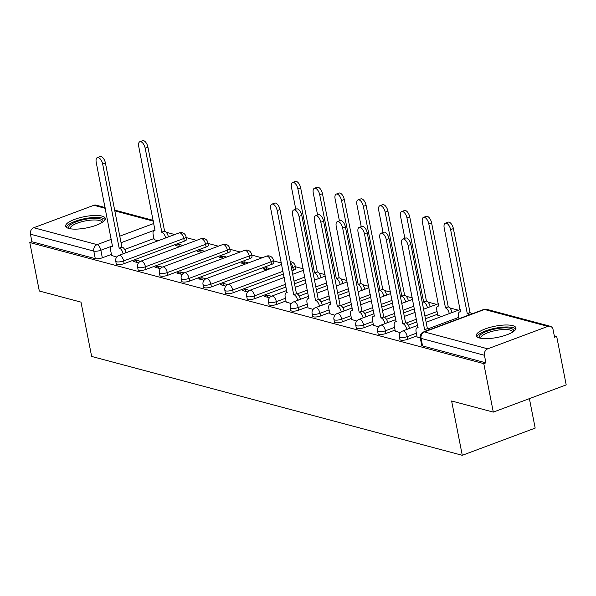<?xml version="1.0" encoding="UTF-8"?>
<svg xmlns="http://www.w3.org/2000/svg" width="596" height="596" viewBox="0 0 596 596"><rect width="100%" height="100%" fill="white"/><g stroke="black" fill="none" stroke-linecap="round" stroke-linejoin="round"><path stroke-width="0.89" d="M399.909 339.526A5.178 1.468 -11.1 0 0 400.743 340.115A5.178 1.468 -11.1 0 0 407.791 339.28L407.262 336.598A5.178 1.468 168.9 0 1 400.214 337.44A5.178 1.468 168.9 0 1 399.387 336.852L399.909 339.526M378.095 333.708A5.178 1.468 -11.1 0 0 378.922 334.296A5.178 1.468 -11.1 0 0 385.97 333.462L385.441 330.78A5.178 1.468 168.9 0 1 378.393 331.622A5.178 1.468 168.9 0 1 377.566 331.033L378.095 333.708M356.274 327.889A5.178 1.468 -11.1 0 0 357.101 328.478A5.178 1.468 -11.1 0 0 364.149 327.636L363.627 324.962A5.178 1.468 168.9 0 1 356.579 325.803A5.178 1.468 168.9 0 1 355.745 325.207L356.274 327.889M334.453 322.071A5.178 1.468 -11.1 0 0 335.287 322.66A5.178 1.468 -11.1 0 0 342.335 321.818L341.806 319.143A5.178 1.468 168.9 0 1 334.758 319.978A5.178 1.468 168.9 0 1 333.931 319.389L334.453 322.071M312.639 316.252A5.178 1.468 -11.1 0 0 313.466 316.841A5.178 1.468 -11.1 0 0 320.514 315.999L319.992 313.317A5.178 1.468 168.9 0 1 312.945 314.159A5.178 1.468 168.9 0 1 312.11 313.57L312.639 316.252M290.818 310.434A5.178 1.468 -11.1 0 0 291.645 311.023A5.178 1.468 -11.1 0 0 298.693 310.181L298.171 307.499A5.178 1.468 168.9 0 1 291.124 308.341A5.178 1.468 168.9 0 1 290.289 307.752L290.818 310.434M268.997 304.608A5.178 1.468 -11.1 0 0 269.832 305.204A5.178 1.468 -11.1 0 0 276.879 304.362L276.35 301.68A5.178 1.468 168.9 0 1 269.303 302.522A5.178 1.468 168.9 0 1 268.476 301.934L268.997 304.608M247.184 298.79A5.178 1.468 -11.1 0 0 248.01 299.378A5.178 1.468 -11.1 0 0 255.058 298.544L254.537 295.862A5.178 1.468 168.9 0 1 247.489 296.704A5.178 1.468 168.9 0 1 246.655 296.115L247.184 298.79M225.363 292.971A5.178 1.468 -11.1 0 0 226.197 293.56A5.178 1.468 -11.1 0 0 233.245 292.718L232.716 290.043A5.178 1.468 168.9 0 1 225.668 290.885A5.178 1.468 168.9 0 1 224.841 290.289L225.363 292.971M203.541 287.153A5.178 1.468 -11.1 0 0 204.376 287.741A5.178 1.468 -11.1 0 0 211.424 286.899L210.895 284.225A5.178 1.468 168.9 0 1 203.847 285.059A5.178 1.468 168.9 0 1 203.02 284.471L203.541 287.153M181.728 281.334A5.178 1.468 -11.1 0 0 182.555 281.923A5.178 1.468 -11.1 0 0 189.602 281.081L189.081 278.399A5.178 1.468 168.9 0 1 182.033 279.241A5.178 1.468 168.9 0 1 181.199 278.652L181.728 281.334M159.907 275.516A5.178 1.468 -11.1 0 0 160.741 276.104A5.178 1.468 -11.1 0 0 167.789 275.263L167.26 272.581A5.178 1.468 168.9 0 1 160.212 273.422A5.178 1.468 168.9 0 1 159.385 272.834L159.907 275.516M138.093 269.69A5.178 1.468 -11.1 0 0 138.92 270.286A5.178 1.468 -11.1 0 0 145.968 269.444L145.439 266.762A5.178 1.468 168.9 0 1 138.391 267.604A5.178 1.468 168.9 0 1 137.564 267.015L138.093 269.69M116.272 263.872A5.178 1.468 -11.1 0 0 117.099 264.46A5.178 1.468 -11.1 0 0 124.147 263.626L123.625 260.944A5.178 1.468 168.9 0 1 116.578 261.786A5.178 1.468 168.9 0 1 115.743 261.197L116.272 263.872M102.065 216.11A20.19 5.729 -11.1 0 0 79.268 217.875A20.19 5.729 -11.1 0 0 65.679 226.182A20.19 5.729 -11.1 0 0 68.912 228.484A20.19 5.729 -11.1 0 0 91.709 226.711A20.19 5.729 -11.1 0 0 105.306 218.404A20.19 5.729 -11.1 0 0 102.065 216.11M512.702 325.632A20.19 5.729 -11.1 0 0 489.905 327.405A20.19 5.729 -11.1 0 0 476.308 335.712A20.19 5.729 -11.1 0 0 479.549 338.007A20.19 5.729 -11.1 0 0 502.346 336.241A20.19 5.729 -11.1 0 0 515.942 327.934A20.19 5.729 -11.1 0 0 512.702 325.632M493.302 412.104L451.619 400.989L462.28 455.307L91.642 356.445L80.989 302.127L39.314 291.012L29.8 242.535L483.788 363.627L493.302 412.104L566.2 384.897L556.686 336.427L554.28 335.779M472.032 313.846L471.607 313.727M458.384 310.203L449.794 307.909M436.57 304.385L427.973 302.09M412.298 297.911L406.152 296.272M390.477 292.092L384.338 290.453M368.656 286.274L362.517 284.635M346.842 280.448L340.696 278.809M325.021 274.629L318.882 272.99M303.2 268.811L295.311 266.71M281.387 262.992L273.497 260.884M262.017 257.83L251.676 255.066M240.203 252.004L229.855 249.247M218.382 246.185L208.041 243.429M196.561 240.367L186.22 237.61M174.747 234.548L166.15 232.254M529.397 398.635L535.178 428.099L462.28 455.307M556.686 336.427L554.563 337.217L553.081 329.663A5.178 4.291 104.9 0 0 550.168 326.25A5.178 4.291 104.9 0 0 547.88 326.385L487.729 348.831A5.178 4.291 104.9 0 0 484.436 355.283L421.074 338.386A5.178 1.468 168.9 0 1 420.247 337.798L421.73 345.352A5.178 1.468 168.9 0 0 422.557 345.941L421.074 338.386A5.178 4.291 104.9 0 1 424.374 331.927L487.729 348.831M483.788 363.627L485.919 362.837L484.436 355.283M153.947 238.542L124.639 249.478M111.437 254.403L102.333 257.8L100.851 250.253A5.178 1.468 168.9 0 1 93.803 251.095L30.441 234.191A5.178 4.291 -75.1 0 1 33.741 227.732L93.885 205.285A5.178 4.291 -75.1 0 1 96.179 205.158L105.09 207.535M30.441 234.191L31.923 241.745L29.8 242.535M182.965 245.44L178.889 244.36L179.314 246.513M178.889 244.36L175.701 245.545L179.776 246.632M140.477 261.316L136.38 260.221L136.804 262.374M136.38 260.221L133.191 261.413L138.555 262.843M204.778 251.266L200.703 250.178L201.128 252.331M200.703 250.178L197.522 251.363L201.59 252.451M162.298 267.135L158.201 266.04L158.625 268.193M158.201 266.04L155.012 267.231L160.376 268.662M226.599 257.085L222.524 255.997L222.949 258.15M222.524 255.997L219.335 257.189L223.411 258.277M184.119 272.953L180.022 271.858L180.439 274.011M180.022 271.858L176.833 273.05L182.19 274.48M248.42 262.903L244.345 261.815L244.762 263.968M244.345 261.815L241.156 263.007L245.232 264.095M205.933 278.772L201.835 277.676L202.26 279.829M201.835 277.676L198.647 278.868L204.011 280.299M270.234 268.721L266.159 267.634L266.583 269.787M266.159 267.634L262.97 268.826L267.045 269.913M227.754 284.59L223.656 283.502L224.081 285.655M223.656 283.502L220.468 284.687L225.832 286.117M249.568 290.416L245.47 289.321L245.895 291.474M245.47 289.321L242.289 290.513L247.645 291.936M271.389 296.234L267.291 295.139L267.716 297.292M267.291 295.139L264.103 296.331L269.466 297.762M286.199 302.045L291.288 303.58M308.013 307.864L313.101 309.399M329.834 313.682L334.922 315.217M351.655 319.508L356.743 321.035M373.469 325.327L378.557 326.854M437.792 315.284L441.591 316.469M395.29 331.145L400.378 332.68M417.111 336.964L420.284 337.984M416.895 335.883L407.791 339.28M437.583 314.196L425.44 318.726M416.999 321.877L408.282 325.133M395.073 330.057L385.97 333.462M414.443 308.87L403.626 312.907M395.178 316.059L386.461 319.314M373.26 324.239L364.149 327.636M392.63 303.051L381.805 307.089M373.357 310.24L364.648 313.496M351.439 318.42L342.335 321.818M370.809 297.233L359.984 301.271M351.543 304.422L342.827 307.67M329.618 312.602L320.514 315.999M348.988 291.407L338.17 295.452M329.722 298.603L321.006 301.852M307.804 306.784L298.693 310.181M327.174 285.588L316.349 289.626M307.909 292.778L299.192 296.033M285.983 300.965L276.879 304.362M305.353 279.77L294.528 283.808M286.087 286.959L255.058 298.544M293.388 270.271L292.86 267.597A5.178 1.468 168.9 0 0 295.147 265.853L295.668 268.528A5.178 1.468 -11.1 0 1 293.388 270.271L291.98 270.8M283.532 273.951L233.245 292.718M271.567 264.453L271.046 261.778A5.178 1.468 168.9 0 0 273.326 260.035L273.855 262.709A5.178 1.468 -11.1 0 1 271.567 264.453L211.424 286.899M249.754 258.634L249.225 255.952A5.178 1.468 168.9 0 0 251.512 254.209L252.034 256.891A5.178 1.468 -11.1 0 1 249.754 258.634L189.602 281.081M227.933 252.816L227.404 250.134A5.178 1.468 168.9 0 0 229.691 248.39L230.22 251.072A5.178 1.468 -11.1 0 1 227.933 252.816L167.789 275.263M206.112 246.997L205.59 244.315A5.178 1.468 168.9 0 0 207.87 242.572L208.399 245.254A5.178 1.468 -11.1 0 1 206.112 246.997L145.968 269.444M184.298 241.179L183.769 238.497A5.178 1.468 168.9 0 0 186.056 236.754L186.578 239.436A5.178 1.468 -11.1 0 1 184.298 241.179L124.147 263.626M154.155 239.622L157.955 240.814M111.646 255.49L116.734 257.025M485.919 362.837L422.557 345.941M31.923 241.745L95.285 258.642A5.178 1.468 -11.1 0 0 102.333 257.8M123.119 253.814L123.104 253.732A5.178 2.496 -110.5 0 0 119.349 248.115L122.113 247.087A5.178 2.496 69.5 0 1 125.868 252.704L125.883 252.786M119.14 248.063L102.654 164.027A5.953 2.868 -110.5 0 0 97.349 157.59L100.113 156.562A5.953 2.868 69.5 0 1 105.418 162.999L121.904 247.027M97.349 157.59A5.953 2.868 -110.5 0 0 96.217 162.313L112.495 246.29A5.178 2.496 -110.5 0 0 111.638 246.312A5.178 2.496 -110.5 0 0 110.655 250.417L111.683 255.677M165.621 237.953L165.606 237.871A5.178 2.496 -110.5 0 0 161.859 232.254L145.156 148.166A5.953 2.868 -110.5 0 0 139.859 141.729A5.953 2.868 -110.5 0 0 138.726 146.445L155.005 230.429A5.178 2.496 -110.5 0 0 154.148 230.443A5.178 2.496 -110.5 0 0 153.157 234.548L154.193 239.808M139.859 141.729L142.623 140.693A5.953 2.868 69.5 0 1 147.92 147.13L164.615 231.226A5.178 2.496 69.5 0 1 168.37 236.843L165.606 237.871M164.407 231.166L161.643 232.202M69.352 228.588A17.478 4.962 168.9 0 1 84.87 219.388A17.478 4.962 168.9 0 1 102.817 222.025M102.013 222.554A16.181 4.589 -11.1 0 0 101.99 222.345A16.181 4.589 -11.1 0 0 85.183 220.96A16.181 4.589 -11.1 0 0 70.239 228.573A16.181 4.589 -11.1 0 0 70.291 228.775M105.149 219.559A20.063 5.692 -11.1 0 0 84.721 218.665A20.063 5.692 -11.1 0 0 66.253 227.188M479.981 338.118A17.478 4.962 168.9 0 1 495.507 328.91A17.478 4.962 168.9 0 1 513.447 331.555M512.649 332.084A16.181 4.589 -11.1 0 0 512.62 331.875A16.181 4.589 -11.1 0 0 495.82 330.489A16.181 4.589 -11.1 0 0 480.868 338.103A16.181 4.589 -11.1 0 0 480.927 338.305M515.786 329.081A20.063 5.692 -11.1 0 0 495.358 328.195A20.063 5.692 -11.1 0 0 476.889 336.718M297.665 300.377L297.65 300.295A5.178 2.496 -110.5 0 0 293.895 294.677L296.659 293.642A5.178 2.496 69.5 0 1 300.414 299.259L300.429 299.341M293.686 294.618L277.2 210.582A5.953 2.868 -110.5 0 0 271.903 204.145L274.667 203.117A5.953 2.868 69.5 0 1 279.964 209.554L296.45 293.59M271.903 204.145A5.953 2.868 -110.5 0 0 270.763 208.868L287.041 292.845A5.178 2.496 -110.5 0 0 286.192 292.867A5.178 2.496 -110.5 0 0 285.201 296.972L286.236 302.232M319.486 306.195L319.471 306.113A5.178 2.496 -110.5 0 0 315.716 300.496L318.48 299.46A5.178 2.496 69.5 0 1 322.227 305.085L322.242 305.159M315.507 300.436L299.021 216.4A5.953 2.868 -110.5 0 0 293.716 209.963L296.48 208.935A5.953 2.868 69.5 0 1 301.777 215.372L318.264 299.408M293.716 209.963A5.953 2.868 -110.5 0 0 292.584 214.687L308.862 298.663A5.178 2.496 -110.5 0 0 308.005 298.685A5.178 2.496 -110.5 0 0 307.022 302.79L308.05 308.05M341.299 312.013L341.285 311.931A5.178 2.496 -110.5 0 0 337.53 306.314L340.294 305.286A5.178 2.496 69.5 0 1 344.048 310.903L344.063 310.978M337.321 306.255L320.834 222.226A5.953 2.868 -110.5 0 0 315.537 215.789L318.301 214.754A5.953 2.868 69.5 0 1 323.598 221.19L340.085 305.226M315.537 215.789A5.953 2.868 -110.5 0 0 314.405 220.505L330.683 304.489A5.178 2.496 -110.5 0 0 329.826 304.504A5.178 2.496 -110.5 0 0 328.836 308.609L329.871 313.868M363.12 317.832L363.106 317.75A5.178 2.496 -110.5 0 0 359.351 312.133L362.115 311.105A5.178 2.496 69.5 0 1 365.87 316.722L365.884 316.804M359.142 312.08L342.655 228.045A5.953 2.868 -110.5 0 0 337.358 221.608L340.115 220.572A5.953 2.868 69.5 0 1 345.419 227.009L361.906 311.045M337.358 221.608A5.953 2.868 -110.5 0 0 336.219 226.324L352.497 310.307A5.178 2.496 -110.5 0 0 351.64 310.33A5.178 2.496 -110.5 0 0 350.657 314.435L351.685 319.687M384.942 323.65L384.919 323.568A5.178 2.496 -110.5 0 0 381.172 317.951L383.936 316.923A5.178 2.496 69.5 0 1 387.683 322.54L387.698 322.622M380.963 317.899L364.469 233.863A5.953 2.868 -110.5 0 0 359.172 227.426L361.936 226.391A5.953 2.868 69.5 0 1 367.233 232.827L383.72 316.863M359.172 227.426A5.953 2.868 -110.5 0 0 358.04 232.142L374.318 316.126A5.178 2.496 -110.5 0 0 373.461 316.148A5.178 2.496 -110.5 0 0 372.478 320.253L373.506 325.513M318.353 278.69L318.339 278.608A5.178 2.496 -110.5 0 0 314.584 272.99L297.888 188.902A5.953 2.868 -110.5 0 0 292.591 182.465A5.953 2.868 -110.5 0 0 291.451 187.181L295.772 209.203M292.591 182.465L295.348 181.43A5.953 2.868 69.5 0 1 300.652 187.867L317.348 271.962A5.178 2.496 69.5 0 1 321.102 277.58L318.339 278.608M317.139 271.903L314.375 272.938M340.174 284.508L340.152 284.426A5.178 2.496 -110.5 0 0 336.405 278.809L319.709 194.721A5.953 2.868 -110.5 0 0 314.405 188.284A5.953 2.868 -110.5 0 0 313.272 193L317.594 215.022M314.405 188.284L317.169 187.248A5.953 2.868 69.5 0 1 322.466 193.685L339.169 277.781A5.178 2.496 69.5 0 1 342.916 283.398L340.152 284.426M338.953 277.721L336.196 278.757M361.988 290.327L361.973 290.252A5.178 2.496 -110.5 0 0 358.218 284.627L341.523 200.539A5.953 2.868 -110.5 0 0 336.226 194.102A5.953 2.868 -110.5 0 0 335.094 198.826L339.407 220.84M336.226 194.102L338.99 193.074A5.953 2.868 69.5 0 1 344.287 199.511L360.982 283.599A5.178 2.496 69.5 0 1 364.737 289.216L361.973 290.252M360.774 283.547L358.01 284.575M383.809 296.145L383.794 296.07A5.178 2.496 -110.5 0 0 380.039 290.453L363.344 206.358A5.953 2.868 -110.5 0 0 358.047 199.921A5.953 2.868 -110.5 0 0 356.907 204.644L361.228 226.659M358.047 199.921L360.803 198.893A5.953 2.868 69.5 0 1 366.108 205.329L382.803 289.418A5.178 2.496 69.5 0 1 386.558 295.035L383.794 296.07M382.595 289.365L379.831 290.394M405.63 301.971L405.608 301.889A5.178 2.496 -110.5 0 0 401.86 296.272L385.158 212.176A5.953 2.868 -110.5 0 0 379.861 205.739A5.953 2.868 -110.5 0 0 378.728 210.463L383.049 232.477M379.861 205.739L382.625 204.711A5.953 2.868 69.5 0 1 387.922 211.148L404.624 295.236A5.178 2.496 69.5 0 1 408.372 300.853L405.608 301.889M404.408 295.184L401.644 296.212M427.444 307.789L427.429 307.707A5.178 2.496 -110.5 0 0 423.674 302.09L406.979 217.994A5.953 2.868 -110.5 0 0 401.682 211.565A5.953 2.868 -110.5 0 0 400.549 216.281L404.863 238.296M401.682 211.565L404.446 210.53A5.953 2.868 69.5 0 1 409.743 216.966L426.438 301.062A5.178 2.496 69.5 0 1 430.193 306.679L427.429 307.707M426.229 301.002L423.465 302.03M406.755 329.469L406.74 329.394A5.178 2.496 -110.5 0 0 402.985 323.77L405.749 322.741A5.178 2.496 69.5 0 1 409.504 328.359L409.519 328.441M402.777 323.717L386.29 239.681A5.953 2.868 -110.5 0 0 380.993 233.245L383.757 232.216A5.953 2.868 69.5 0 1 389.054 238.653L405.541 322.689M380.993 233.245A5.953 2.868 -110.5 0 0 379.861 237.968L396.131 321.944A5.178 2.496 -110.5 0 0 395.282 321.967A5.178 2.496 -110.5 0 0 394.291 326.072L395.327 331.331M449.265 313.608L449.25 313.526A5.178 2.496 -110.5 0 0 445.495 307.909L428.8 223.82A5.953 2.868 -110.5 0 0 423.503 217.384A5.953 2.868 -110.5 0 0 422.363 222.099L438.641 306.083A5.178 2.496 -110.5 0 0 437.784 306.106A5.178 2.496 -110.5 0 0 436.801 310.203L437.829 315.463M423.503 217.384L426.259 216.348A5.953 2.868 69.5 0 1 431.564 222.785L448.259 306.88A5.178 2.496 69.5 0 1 452.014 312.498L449.25 313.526M448.05 306.821L445.287 307.856M426.52 330.832A5.178 2.496 -110.5 0 0 424.806 329.595L427.57 328.56A5.178 2.496 69.5 0 1 429.284 329.797M424.598 329.536L408.111 245.5A5.953 2.868 -110.5 0 0 402.814 239.063L405.571 238.035A5.953 2.868 69.5 0 1 410.875 244.472L427.362 328.508M402.814 239.063A5.953 2.868 -110.5 0 0 401.674 243.786L417.952 327.763A5.178 2.496 -110.5 0 0 417.096 327.785A5.178 2.496 -110.5 0 0 416.112 331.89L417.14 337.15M469.03 314.964A5.178 2.496 -110.5 0 0 467.316 313.727L450.613 229.639A5.953 2.868 -110.5 0 0 445.316 223.202A5.953 2.868 -110.5 0 0 444.184 227.918L460.462 311.902A5.178 2.496 -110.5 0 0 459.605 311.924A5.178 2.496 -110.5 0 0 458.622 316.029L459.136 318.659M445.316 223.202L448.08 222.166A5.953 2.868 69.5 0 1 453.377 228.603L470.073 312.699A5.178 2.496 69.5 0 1 471.794 313.936M469.864 312.639L467.1 313.675M547.88 326.385L484.518 309.48L424.374 331.927A5.178 2.496 -110.5 0 0 423.518 331.95A5.178 5.178 0 0 0 420.247 337.798M155.116 229.996L121.055 242.714M112.607 245.865L100.851 250.253A5.178 2.496 69.5 0 0 97.096 244.636L111.325 239.324M119.774 236.172L153.835 223.463M153.381 221.161L114.804 210.865M105.246 208.317L93.885 205.285M33.741 227.732L97.096 244.636A5.178 4.291 104.9 0 0 93.803 251.095L95.285 258.642M458.875 317.333L428.144 328.806M416.366 333.201L407.262 336.598A5.178 2.496 -110.5 0 0 403.507 330.981A5.178 2.496 69.5 0 0 402.658 331.004A5.178 5.178 0 0 0 399.387 336.852M437.054 311.514L424.918 316.051M416.47 319.203L406.323 322.987M394.552 327.383L385.441 330.78A5.178 2.496 -110.5 0 0 381.693 325.163A5.178 2.496 69.5 0 0 380.837 325.185A5.178 5.178 0 0 0 377.566 331.033M413.922 306.188L403.097 310.225M394.656 313.377L384.509 317.169M372.731 321.564L363.627 324.962A5.178 2.496 -110.5 0 0 359.872 319.344A5.178 2.496 69.5 0 0 359.015 319.359A5.178 5.178 0 0 0 355.745 325.207M392.101 300.369L381.276 304.407M372.835 307.558L362.688 311.35M350.91 315.738L341.806 319.143A5.178 2.496 -110.5 0 0 338.051 313.526A5.178 2.496 69.5 0 0 337.202 313.541A5.178 5.178 0 0 0 333.931 319.389M370.28 294.551L359.462 298.589M351.014 301.74L340.867 305.524M329.096 309.92L319.992 313.317A5.178 2.496 -110.5 0 0 316.238 307.7A5.178 2.496 69.5 0 0 315.381 307.722A5.178 5.178 0 0 0 312.11 313.57M348.466 288.732L337.641 292.77M329.201 295.921L319.054 299.706M307.275 304.102L298.171 307.499A5.178 2.496 -110.5 0 0 294.417 301.881A5.178 2.496 69.5 0 0 293.56 301.904A5.178 5.178 0 0 0 290.289 307.752M326.645 282.914L315.82 286.952M307.38 290.103L297.233 293.888M285.462 298.283L276.35 301.68A5.178 2.496 -110.5 0 0 272.603 296.063A5.178 2.496 69.5 0 0 271.746 296.085A5.178 5.178 0 0 0 268.476 301.934M304.824 277.088L294.007 281.133M285.558 284.285L254.537 295.862A5.178 2.496 -110.5 0 0 250.782 290.245A5.178 2.496 69.5 0 0 249.925 290.267A5.178 5.178 0 0 0 246.655 296.115M290.401 262.769A5.178 2.496 -110.5 0 1 292.86 267.597L291.451 268.118M283.011 271.269L232.716 290.043A5.178 2.496 -110.5 0 0 228.961 284.426A5.178 2.496 69.5 0 0 228.112 284.448A5.178 5.178 0 0 0 224.841 290.289M273.326 260.035A5.178 5.178 0 0 0 266.434 256.176A5.178 2.496 -110.5 0 1 267.291 256.153A5.178 2.496 -110.5 0 1 271.046 261.778L210.895 284.225A5.178 2.496 -110.5 0 0 207.147 278.608A5.178 2.496 69.5 0 0 206.29 278.623A5.178 5.178 0 0 0 203.02 284.471M251.512 254.209A5.178 5.178 0 0 0 244.621 250.357A5.178 2.496 -110.5 0 1 245.47 250.335A5.178 2.496 -110.5 0 1 249.225 255.952L189.081 278.399A5.178 2.496 -110.5 0 0 185.326 272.782A5.178 2.496 69.5 0 0 184.469 272.804A5.178 5.178 0 0 0 181.199 278.652M229.691 248.39A5.178 5.178 0 0 0 222.8 244.539A5.178 2.496 -110.5 0 1 223.656 244.516A5.178 2.496 -110.5 0 1 227.404 250.134L167.26 272.581A5.178 2.496 -110.5 0 0 163.505 266.963A5.178 2.496 69.5 0 0 162.656 266.986A5.178 5.178 0 0 0 159.385 272.834M207.87 242.572A5.178 5.178 0 0 0 200.979 238.72A5.178 2.496 -110.5 0 1 201.835 238.698A5.178 2.496 -110.5 0 1 205.59 244.315L145.439 266.762A5.178 2.496 -110.5 0 0 141.692 261.145A5.178 2.496 69.5 0 0 140.835 261.167A5.178 5.178 0 0 0 137.564 267.015M186.056 236.754A5.178 5.178 0 0 0 179.165 232.902A5.178 2.496 -110.5 0 1 180.014 232.88A5.178 2.496 -110.5 0 1 183.769 238.497L123.625 260.944A5.178 2.496 -110.5 0 0 119.871 255.326A5.178 2.496 69.5 0 0 119.014 255.349A5.178 5.178 0 0 0 115.743 261.197M483.661 309.503A5.178 2.496 -110.5 0 1 484.518 309.48A5.178 4.291 -75.1 0 1 486.813 309.354A5.178 5.178 0 0 0 483.661 309.503L423.518 331.95M119.349 248.115L122.113 247.087M123.104 253.732L125.868 252.704M102.654 164.027L105.418 162.999M164.615 231.226L161.859 232.254M147.92 147.13L145.156 148.166M293.895 294.677L296.659 293.642M297.65 300.295L300.414 299.259M277.2 210.582L279.964 209.554M315.716 300.496L318.48 299.46M319.471 306.113L322.227 305.085M299.021 216.4L301.777 215.372M337.53 306.314L340.294 305.286M341.285 311.931L344.048 310.903M320.834 222.226L323.598 221.19M359.351 312.133L362.115 311.105M363.106 317.75L365.87 316.722M342.655 228.045L345.419 227.009M381.172 317.951L383.936 316.923M384.919 323.568L387.683 322.54M364.469 233.863L367.233 232.827M317.348 271.962L314.584 272.99M300.652 187.867L297.888 188.902M339.169 277.781L336.405 278.809M322.466 193.685L319.709 194.721M360.982 283.599L358.218 284.627M344.287 199.511L341.523 200.539M382.803 289.418L380.039 290.453M366.108 205.329L363.344 206.358M404.624 295.236L401.86 296.272M387.922 211.148L385.158 212.176M426.438 301.062L423.674 302.09M409.743 216.966L406.979 217.994M402.985 323.77L405.749 322.741M406.74 329.394L409.504 328.359M386.29 239.681L389.054 238.653M448.259 306.88L445.495 307.909M431.564 222.785L428.8 223.82M424.806 329.595L427.57 328.56M408.111 245.5L410.875 244.472M470.073 312.699L467.316 313.727M453.377 228.603L450.613 229.639M119.014 255.349L179.165 232.902M140.835 261.167L200.979 238.72M162.656 266.986L222.8 244.539M184.469 272.804L244.621 250.357M206.29 278.623L266.434 256.176M295.147 265.853A5.178 5.178 0 0 0 290.185 261.674M228.112 284.448L281.67 264.453M249.925 290.267L284.225 277.468M292.666 274.316L303.491 270.271M271.746 296.085L286.773 290.475M295.221 287.324L306.039 283.286M314.487 280.135L325.304 276.097M293.56 301.904L308.594 296.294M317.035 293.143L327.86 289.105M336.308 285.953L347.125 281.915M315.381 307.722L330.415 302.112M338.856 298.961L349.681 294.923M358.121 291.772L368.946 287.734M337.202 313.541L352.229 307.931M360.677 304.78L371.494 300.742M379.943 297.59L390.76 293.552M359.015 319.359L374.05 313.749M382.49 310.598L393.315 306.56M401.756 303.409L412.581 299.371M380.837 325.185L395.871 319.575M404.312 316.424L415.136 312.386M423.577 309.235L438.373 303.707M402.658 331.004L417.684 325.394M426.133 322.242L460.194 309.525M550.168 326.25L486.813 309.354M153.232 220.371L114.656 210.083M111.638 246.312L112.629 245.939M155.131 230.078L154.148 230.443M286.192 292.867L287.175 292.502M308.005 298.685L308.989 298.32M329.826 304.504L330.81 304.139M351.64 310.33L352.631 309.957M373.461 316.148L374.444 315.776M395.282 321.967L396.265 321.602M438.775 305.733L437.784 306.106M417.096 327.785L418.087 327.42M460.589 311.552L459.605 311.924"/></g></svg>
